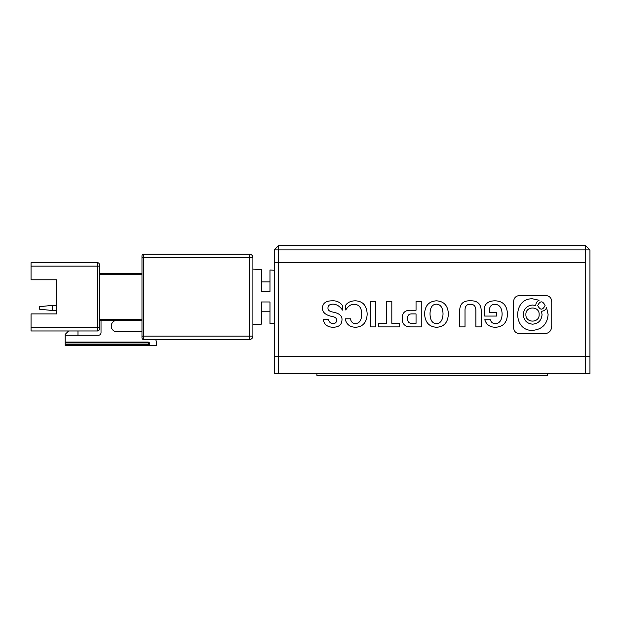 <?xml version="1.0" encoding="UTF-8"?>
<svg xmlns="http://www.w3.org/2000/svg" width="621" height="621" viewBox="0 0 621 621"><rect width="100%" height="100%" fill="white"/><g stroke="black" fill="none" stroke-linecap="round" stroke-linejoin="round"><path stroke-width="0.93" d="M585.681 262.714L274.234 262.714L278.503 262.714L278.503 249.914L585.681 249.914L585.681 356.578L278.503 356.578L278.503 262.714L585.681 262.714M585.681 373.64L278.503 373.64L278.503 356.578L274.234 356.578L589.95 356.578L589.95 373.64L585.681 373.64L585.681 356.578L589.95 356.578L589.95 249.914L585.681 245.652L585.681 249.914L589.95 249.914M274.234 249.914L278.503 249.914L278.503 245.652L274.234 249.914L274.234 373.64L278.503 373.64M278.503 245.652L585.681 245.652M252.902 324.581L261.433 324.131L261.433 301.969L269.972 301.969L269.972 323.688L274.234 323.463M249.487 254.183L143.684 254.183L143.684 257.599L249.487 257.599L249.487 336.101L143.684 336.101L143.684 257.599L141.976 257.599L141.976 337.808A1.708 1.708 0 0 0 143.684 339.508L249.487 339.508L249.487 336.101L252.902 336.101L252.902 257.599L249.487 257.599L249.487 254.183A3.416 3.416 0 0 1 252.902 257.599M141.976 257.599L141.976 255.891A1.708 1.708 0 0 1 143.684 254.183M252.902 336.101A3.416 3.416 0 0 1 249.487 339.508M141.976 273.38L99.313 273.38M274.234 270.236L269.972 270.011L269.972 291.73L261.433 291.73L261.433 269.561L252.902 269.118M99.313 264.422A1.708 1.708 0 0 0 97.606 262.714L97.606 327.562L31.05 327.562L31.05 330.977L97.606 330.977L97.606 327.562L99.313 327.562L99.313 329.27L99.313 264.422A1.708 1.708 0 0 0 97.606 262.714L31.05 262.714L31.05 266.13L99.313 266.13M99.313 320.312L141.976 320.312M97.606 330.977A1.708 1.708 0 0 0 99.313 329.27M150.507 345.486A0.854 0.854 0 0 1 149.653 344.632L149.653 343.778A1.708 1.708 0 0 0 147.953 342.07L65.182 342.07L65.182 345.486L156.484 345.486L156.484 343.778A11.946 11.946 0 0 0 155.692 339.508M117.02 320.312A5.76 5.76 0 0 0 111.26 326.072A5.76 5.76 0 0 0 117.02 331.831L141.976 331.831M68.597 330.977L65.182 334.393L65.182 335.247L98.46 335.247A2.562 2.562 0 0 0 101.021 332.685L101.021 320.312M65.182 335.247L65.182 342.07M31.05 327.562L31.05 313.916L56.651 313.916L56.651 279.784L31.05 279.784L31.05 266.13M34.465 313.916L56.651 313.916L56.651 310.5L52.381 310.5L52.381 305.377L56.651 305.377L56.651 279.784L34.465 279.784M77.982 335.247L77.982 330.977M52.381 310.5L39.581 309.219L39.581 306.658L52.381 305.377M316.896 373.64L316.896 375.348L547.287 375.348L547.287 373.64M370.271 326.894L375.495 326.894L375.495 301.301L370.271 301.301L370.271 326.894M355.724 327.251C362.982 326.778 366.794 322.369 367.166 314.04C366.794 305.625 362.905 301.216 355.499 300.82C351.129 300.82 347.876 302.248 345.726 305.105L345.726 309.988C348.241 306.021 351.098 304.111 354.28 304.274C359.093 304.593 361.569 307.768 361.717 313.799C361.647 320.149 359.536 323.401 355.391 323.564C352.798 323.564 351.129 321.973 350.391 318.798L345.167 318.798C346.355 324.356 349.871 327.174 355.724 327.251M332.289 300.82C325.699 300.82 322.439 303.366 322.509 308.443C322.509 312.487 325.769 315.189 332.289 316.539C335.247 317.013 336.66 318.247 336.504 320.226C336.582 322.454 335.363 323.564 332.84 323.564C330.62 323.487 329.099 322.051 328.284 319.279L323.176 319.279C324.069 324.434 327.329 327.096 332.949 327.251C338.724 327.174 341.729 324.83 341.946 320.226C342.466 315.942 339.322 313.201 332.507 312.014C329.472 311.455 327.958 310.151 327.958 308.086C328.028 305.462 329.735 304.158 333.066 304.158C336.621 304.236 339.765 306.215 342.505 310.112L342.505 305.586C339.99 302.171 336.582 300.587 332.289 300.82M544.788 295.511L520.538 295.511C515.919 295.534 513.598 297.855 513.575 302.466L513.575 326.724C513.598 331.342 515.919 333.663 520.538 333.687L544.788 333.687C549.406 333.198 551.727 330.411 551.751 325.334L551.751 302.466C551.727 297.855 549.406 295.534 544.788 295.511M378.6 326.894L399.707 326.894L399.707 323.324L391.82 323.324L391.82 301.301L386.487 301.301L386.487 323.324L378.6 323.324L378.6 326.894M402.261 318.565C402.191 324.115 405.078 326.894 410.923 326.894L421.255 326.894L421.255 301.301L416.039 301.301L416.039 310.228L410.923 310.228C405.001 310.065 402.113 312.844 402.261 318.565M448.354 313.916C447.989 305.664 444.023 301.301 436.47 300.82C428.917 301.301 424.958 305.664 424.585 313.916C425.106 322.33 429.072 326.778 436.47 327.251C444.023 326.933 447.989 322.493 448.354 313.916M470.571 300.82C462.948 300.424 459.315 304.274 459.687 312.371L459.687 326.894L465.02 326.894L465.02 310.826C464.873 306.3 466.682 304.119 470.462 304.274C474.087 304.274 475.903 306.456 475.903 310.826L475.903 326.894L481.236 326.894L481.236 312.13C481.454 304.352 477.906 300.58 470.571 300.82M495.566 327.251C503.189 326.856 507.155 322.493 507.45 314.156C507.155 305.586 503.08 301.138 495.232 300.82C489.674 300.82 486.158 302.73 484.675 306.533L484.675 316.066L496.784 316.066L496.784 312.487L489.674 312.487L489.674 308.202C490.489 305.501 492.306 304.197 495.116 304.274C499.563 304.67 501.892 307.923 502.117 314.04C501.892 320.071 499.711 323.285 495.566 323.681C492.895 323.681 491.157 322.369 490.342 319.753L484.791 319.753C486.422 324.752 490.008 327.251 495.566 327.251M443.029 313.916C442.882 307.729 440.693 304.476 436.47 304.158C432.255 304.313 430.105 307.566 430.027 313.916C430.182 320.188 432.325 323.44 436.47 323.681C440.623 323.362 442.804 320.11 443.029 313.916M411.925 323.324L416.039 323.324L416.039 313.916L411.925 313.916C408.89 313.838 407.446 315.39 407.593 318.565C407.523 321.818 408.967 323.401 411.925 323.324M539.144 314.552C539.579 305.835 525.467 305.835 525.894 314.552C525.467 323.269 539.579 323.269 539.144 314.552M535.76 305.563L535.76 305.501C535.884 303.04 536.994 301.294 539.082 300.254L532.663 298.833C512.721 297.808 512.721 331.389 532.663 330.356C542.086 329.456 547.233 324.201 548.118 314.599L546.589 307.76C545.603 309.926 543.895 311.09 541.458 311.253L542.048 314.599C541.512 320.428 538.384 323.619 532.663 324.17C526.942 323.619 523.813 320.428 523.278 314.599C523.813 308.761 526.942 305.571 532.663 305.027L535.76 305.563M545.083 305.501C542.63 300.657 540.177 300.657 537.724 305.501C540.177 310.345 542.63 310.345 545.083 305.501M141.976 336.101L143.684 336.101L143.684 339.508M99.313 274.234L141.976 274.234M141.976 319.458L99.313 319.458M147.953 342.07L148.799 343.778L149.653 343.778M149.653 344.632L65.182 344.632M65.182 342.924L147.953 342.924L148.799 343.778L148.799 345.486M269.972 281.918L261.433 281.918M269.972 311.781L261.433 311.781"/></g></svg>
